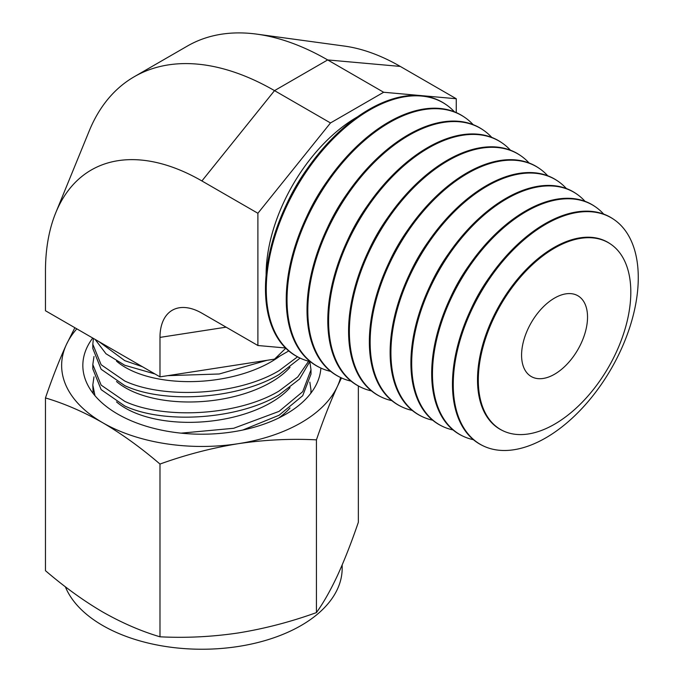 <?xml version="1.0" encoding="UTF-8"?>
<svg xmlns="http://www.w3.org/2000/svg" width="683" height="683" viewBox="0 0 683 683"><rect width="100%" height="100%" fill="white"/><g stroke="black" fill="none" stroke-linecap="round" stroke-linejoin="round"><path stroke-width="1.02" d="M554.562 374.224A46.632 26.919 120 0 0 585.024 333.125A46.632 26.919 120 0 0 577.878 295.765A46.632 26.919 120 0 0 554.562 298.07A46.632 26.919 120 0 0 524.092 339.161A46.632 26.919 120 0 0 531.246 376.529A46.632 26.919 120 0 0 554.562 374.224M554.562 424.203A107.837 62.264 -60 0 1 503.081 430.828A107.837 62.264 -60 0 1 483.479 345.299A107.837 62.264 -60 0 1 554.562 248.091A107.837 62.264 -60 0 1 610.815 244.224A107.837 62.264 -60 0 1 624.347 331.34A107.837 62.264 -60 0 1 554.562 424.203M503.081 430.828L502.304 430.452A107.905 62.298 -60 0 1 482.693 344.872A107.905 62.298 -60 0 1 553.811 247.613A107.905 62.298 -60 0 1 610.098 243.737L610.815 244.224M545.76 437.888A130.829 75.531 -60 0 1 483.308 445.931A130.829 75.531 -60 0 1 459.531 342.166A130.829 75.531 -60 0 1 545.76 224.246A130.829 75.531 -60 0 1 614.008 219.55A130.829 75.531 -60 0 1 630.426 325.236A130.829 75.531 -60 0 1 545.76 437.888M483.308 445.931L482.531 445.555A130.897 75.574 -60 0 1 458.745 341.739A130.897 75.574 -60 0 1 545.017 223.759A130.897 75.574 -60 0 1 613.291 219.064L614.008 219.55M471.048 309.1A109.639 63.297 -60 0 1 489.378 277.341M473.404 439.69A132.562 76.53 -60 0 1 462.929 436.155A132.562 76.53 -60 0 1 438.836 331.024A132.562 76.53 -60 0 1 526.209 211.542A132.562 76.53 -60 0 1 595.354 206.787A132.562 76.53 -60 0 1 603.652 214.086M462.929 436.155L462.152 435.788A132.622 76.573 -60 0 1 438.051 330.598A132.622 76.573 -60 0 1 525.458 211.056A132.622 76.573 -60 0 1 594.645 206.3L595.354 206.787M310.842 393.229L311.004 390.164L309.843 382.139M278.749 417.979A97.908 49.748 -5.3 0 0 290.019 407.999M450.507 297.549A111.363 64.296 -60 0 1 469.101 265.328M453.017 429.931A134.286 77.529 -60 0 1 442.55 426.388A134.286 77.529 -60 0 1 418.141 319.883A134.286 77.529 -60 0 1 506.649 198.838A134.286 77.529 -60 0 1 576.7 194.023A134.286 77.529 -60 0 1 585.007 201.314M181.072 433.15L233.671 428.284L279.048 411.379L302.714 391.692L311.004 369.81L311.004 374.053L302.714 395.679L279.048 415.255L242.721 430.051M93.127 393.425L92.811 384.956L94.971 395.705M442.55 426.388L441.773 426.013A134.355 77.572 -60 0 1 417.356 319.456A134.355 77.572 -60 0 1 505.907 198.36A134.355 77.572 -60 0 1 575.991 193.537L576.7 194.023M311.004 369.81L309.843 361.777M93.972 376.871L92.811 384.956M116.511 401.869A97.908 49.748 -5.3 0 0 270.946 402.637A97.908 49.748 -5.3 0 0 290.019 387.645M429.966 285.998A113.096 65.295 -60 0 1 448.833 253.316M432.621 420.182A136.019 78.528 -60 0 1 422.171 416.613A136.019 78.528 -60 0 1 397.446 308.742A136.019 78.528 -60 0 1 487.099 186.143A136.019 78.528 -60 0 1 558.054 181.26A136.019 78.528 -60 0 1 566.361 188.534M309.962 361.367L299.581 379.014L279.048 394.902C238.623 419.26 164.74 424.638 124.767 405.992L101.127 389.617L92.811 368.846L92.811 364.594L101.135 385.11L124.767 401.373C164.697 419.968 238.598 415.426 279.048 391.017L297.779 376.948L308.614 361.213M422.171 416.613L421.394 416.246A136.088 78.571 -60 0 1 396.661 308.315A136.088 78.571 -60 0 1 486.356 185.656A136.088 78.571 -60 0 1 557.337 180.773L558.054 181.26M93.972 356.517L92.811 364.594M116.511 381.507A97.908 49.748 -5.3 0 0 270.946 382.275A97.908 49.748 -5.3 0 0 290.019 367.283M409.424 274.446A114.829 66.294 -60 0 1 428.557 241.304M412.233 410.423A137.753 79.527 -60 0 1 401.783 406.846A137.753 79.527 -60 0 1 376.751 297.6A137.753 79.527 -60 0 1 467.548 173.439A137.753 79.527 -60 0 1 539.399 168.496A137.753 79.527 -60 0 1 547.723 175.753M300.093 358.097L279.048 374.54C238.623 398.898 164.74 404.276 124.767 385.63L101.127 369.255L92.811 348.484L92.811 344.241L101.135 364.748L124.767 381.012C164.697 399.615 238.598 395.064 279.048 370.664L297.54 356.833M401.783 406.846L401.006 406.47A137.812 79.57 -60 0 1 375.966 297.173A137.812 79.57 -60 0 1 466.805 172.953A137.812 79.57 -60 0 1 538.691 168.009L539.399 168.496M93.417 338.426L92.811 344.241M116.511 361.145A97.908 49.748 -5.3 0 0 270.946 361.913A97.908 49.748 -5.3 0 0 280.056 355.945M388.883 262.895A116.554 67.293 -60 0 1 408.28 229.292M391.846 400.665A139.477 80.526 -60 0 1 381.404 397.079A139.477 80.526 -60 0 1 356.065 286.459A139.477 80.526 -60 0 1 447.997 160.736A139.477 80.526 -60 0 1 520.753 155.724A139.477 80.526 -60 0 1 529.077 162.972M267.01 360.308L219.209 373.994L167.753 375.659M154.998 373.977L124.767 365.268L105.976 353.751L95.142 339.425M381.404 397.079L380.627 396.703A139.545 80.568 -60 0 1 355.271 286.032A139.545 80.568 -60 0 1 447.245 160.249A139.545 80.568 -60 0 1 520.036 155.237L520.753 155.724M98.907 341.594L124.767 360.65L142.397 366.711M190.344 372.167L249.372 363.032M368.342 251.335A118.287 68.291 -60 0 1 388.004 217.279M371.458 390.907A141.21 81.525 -60 0 1 361.025 387.304A141.21 81.525 -60 0 1 335.37 275.309A141.21 81.525 -60 0 1 428.437 148.032A141.21 81.525 -60 0 1 502.099 142.96A141.21 81.525 -60 0 1 510.44 150.2M361.025 387.304L360.248 386.937A141.279 81.567 -60 0 1 334.576 274.89A141.279 81.567 -60 0 1 427.695 147.554A141.279 81.567 -60 0 1 501.39 142.474L502.099 142.96M419.849 95.492L383.65 92.256L327.669 59.933A280.534 161.965 -120 0 0 256.885 34.15L344.454 46.085A221.249 127.738 -120 0 1 400.272 66.422L327.669 59.933L274.515 90.626L201.903 180.952L257.892 213.267L257.892 345.513L201.903 313.19A59.284 34.227 -120 0 0 186.954 307.743A59.284 34.227 -120 0 0 159.984 337.393L159.984 376.862L274.515 359.147L288.747 350.925M159.984 376.862L45.462 310.739L45.462 271.271A221.249 127.738 -120 0 1 55.758 212.763L89.208 130.957A280.534 161.965 -120 0 1 134.252 76.727A280.534 161.965 -120 0 1 274.515 90.626L330.495 122.949L257.892 213.267M347.801 239.784A120.02 69.29 -60 0 1 367.727 205.267M400.272 66.422L456.261 98.745L421.778 95.663M456.261 112.601L456.261 98.745M274.515 359.147L285.793 348.245M201.903 180.952A221.249 127.738 -120 0 0 55.758 212.763M351.071 381.157A142.943 82.523 -60 0 1 340.646 377.537A142.943 82.523 -60 0 1 314.675 264.167A142.943 82.523 -60 0 1 408.886 135.336A142.943 82.523 -60 0 1 483.444 130.197A142.943 82.523 -60 0 1 491.794 137.42M256.885 34.15A280.534 161.965 -120 0 0 187.398 46.043L134.252 76.727M357.465 116.878A128.635 74.268 120 0 0 357.072 117.1A128.635 74.268 120 0 0 266.114 275.095M383.65 92.256L330.495 122.949M257.892 345.513L285.528 347.98M340.646 377.537L339.869 377.161A143.003 82.566 -60 0 1 313.881 263.749A143.003 82.566 -60 0 1 408.144 134.85A143.003 82.566 -60 0 1 482.736 129.71L483.444 130.197M286.177 205.131A125.211 72.287 -60 0 1 306.898 169.23M327.259 228.233A121.745 70.289 -60 0 1 347.451 193.255M310.304 361.64A146.401 84.521 -60 0 1 299.888 357.994L299.111 357.627A146.469 84.564 -60 0 1 272.5 241.458A146.469 84.564 -60 0 1 369.033 109.442A146.469 84.564 -60 0 1 445.436 104.183L446.144 104.67A146.401 84.521 -60 0 1 454.502 111.867M330.692 371.398A144.668 83.522 -60 0 1 320.267 367.77A144.668 83.522 -60 0 1 293.98 253.026A144.668 83.522 -60 0 1 389.336 122.633A144.668 83.522 -60 0 1 464.799 117.433A144.668 83.522 -60 0 1 473.148 124.648M299.888 357.994A146.401 84.521 -60 0 1 273.285 241.884A146.401 84.521 -60 0 1 369.776 109.929A146.401 84.521 -60 0 1 446.144 104.67M320.267 367.77L319.49 367.394A144.736 83.565 -60 0 1 293.195 252.599A144.736 83.565 -60 0 1 388.584 122.146A144.736 83.565 -60 0 1 464.081 116.947L464.799 117.433M306.718 216.682A123.478 71.288 -60 0 1 327.174 181.243M340.612 377.52A140.263 80.978 180 0 1 337.393 386.424C330.359 401.775 323.375 419.575 316.434 439.852C290.557 438.529 264.483 439.809 238.213 443.694C211.952 447.937 185.878 454.724 159.984 464.056L159.984 636.804C185.861 638.127 211.935 636.846 238.213 632.962C264.466 628.719 290.548 621.931 316.434 612.6C323.366 602.987 330.35 590.684 337.393 575.701C344.428 560.359 351.421 542.55 358.353 522.273L358.353 385.972M159.984 464.056C141.099 447.835 122.009 434.055 102.723 422.734C83.514 411.823 64.433 403.559 45.462 397.933L45.462 570.681C64.433 586.962 83.514 600.733 102.723 612.002C122.009 622.939 141.099 631.212 159.984 636.804M341.5 377.93L337.393 386.424A140.263 80.978 180 0 1 238.213 443.694A140.263 80.978 180 0 1 102.723 422.734A140.263 80.978 180 0 1 66.422 344.505L74.874 327.72M45.462 397.933C52.395 377.665 59.378 359.856 66.422 344.505A140.263 80.978 180 0 1 76.812 328.839M316.434 439.852L316.434 612.6M320.89 368.06A119.073 68.744 180 0 1 245.393 429.462A119.073 68.744 180 0 1 117.715 414.077A119.073 68.744 180 0 1 82.839 365.465A119.073 68.744 180 0 1 92.734 338.034M342.174 564.935L342.174 568.256A140.263 80.978 180 0 1 255.587 643.079A140.263 80.978 180 0 1 102.723 625.517A140.263 80.978 180 0 1 65.346 586.757M159.984 337.393L226.107 327.166M311.004 393.007L311.004 390.164"/></g></svg>
